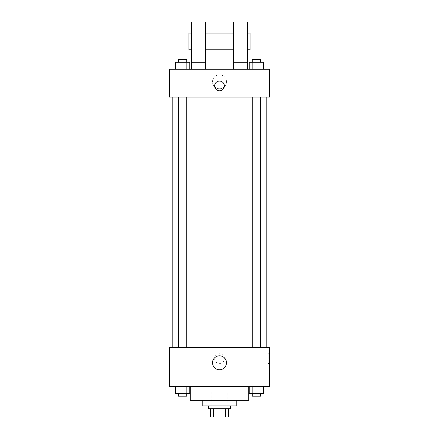 <?xml version="1.0" encoding="UTF-8"?>
<svg xmlns="http://www.w3.org/2000/svg" width="439" height="439" viewBox="0 0 439 439"><rect width="100%" height="100%" fill="white"/><g stroke="black" fill="none" stroke-linecap="round" stroke-linejoin="round"><path stroke-width="0.33" stroke-dasharray="2.19 1.65" d="M227.846 392.011L211.154 392.011L227.846 392.011L227.846 417.05L211.154 417.05L227.846 417.05M213.645 417.05L210.457 417.05L210.457 408.704L213.645 408.704L213.645 417.05L228.543 417.05M225.355 408.704L213.645 408.704L225.355 408.704L225.355 417.05M213.645 408.704L210.457 408.704M208.371 408.704L230.629 408.704M202.807 405.921L236.193 405.921M190.285 400.357L248.715 400.357M219.5 386.446L190.285 386.446L219.5 386.446M175.32 386.446L175.32 393.399L178.936 393.399L175.32 393.399L178.936 393.399L178.936 386.446L186.163 386.446L175.32 386.446L189.78 386.446L178.936 386.446L178.936 393.399L189.78 393.399L186.163 393.399L189.78 393.399L189.78 386.446L186.163 386.446L189.78 386.446L186.163 386.446L186.163 393.399L178.936 393.399L186.163 393.399L186.163 386.446L189.78 386.446L178.936 386.446L189.78 386.446M169.416 386.446L269.584 386.446L269.584 347.49L169.416 347.49L169.416 386.446M249.22 386.446L249.22 393.399L252.837 393.399L249.22 393.399L252.837 393.399L252.837 386.446L260.064 386.446L249.22 386.446L263.68 386.446L252.837 386.446L252.837 393.399L263.68 393.399L260.064 393.399L263.68 393.399L263.68 386.446L260.064 386.446L263.68 386.446L260.064 386.446L260.064 393.399L252.837 393.399L260.064 393.399L260.064 386.446L263.68 386.446L252.837 386.446L263.68 386.446M224.367 358.619A4.867 4.867 0 0 0 217.064 354.405A4.867 4.867 0 0 0 217.064 362.839A4.867 4.867 0 0 0 224.367 358.619A4.867 4.867 0 0 0 217.064 354.405A4.867 4.867 0 0 0 217.064 362.839A4.867 4.867 0 0 0 224.367 358.619M266.802 347.49L172.198 347.49L266.802 347.49M186.723 347.49L178.377 347.49L186.723 347.49L178.377 347.49L186.723 347.49L186.723 97.074L178.377 97.074L186.723 97.074M260.623 347.49L252.277 347.49L260.623 347.49L252.277 347.49L260.623 347.49L260.623 97.074L252.277 97.074L260.623 97.074M169.416 363.487L169.421 353.752L169.416 363.487M269.584 353.752L269.584 363.487L269.584 353.752L268.18 353.752L268.18 363.487L268.18 353.752M226.48 362.795A6.98 6.98 0 0 1 216.01 368.837A6.98 6.98 0 0 1 216.01 356.748A6.98 6.98 0 0 1 226.48 362.795M266.802 97.074L172.198 97.074L266.802 97.074M169.416 97.074L269.584 97.074L269.584 69.252L169.416 69.252L169.416 97.074M226.48 81.769A6.98 6.98 0 0 0 216.01 75.727A6.98 6.98 0 0 0 216.01 87.816A6.98 6.98 0 0 0 226.48 81.769A6.98 6.98 0 0 1 216.01 87.816A6.98 6.98 0 0 1 216.01 75.727A6.98 6.98 0 0 1 226.48 81.769M169.416 85.945L169.416 90.813L169.421 85.945M219.5 81.078A4.867 4.867 0 0 0 215.286 88.382A4.867 4.867 0 0 0 223.714 88.382A4.867 4.867 0 0 0 219.5 81.078M269.584 85.945L269.584 90.813L269.579 85.945M189.78 69.252L175.32 69.252L189.78 69.252L175.32 69.252L189.78 69.252L178.936 69.252L189.78 69.252L189.78 62.294L186.163 62.294L189.78 62.294L186.163 62.294L186.163 69.252L175.32 69.252L186.163 69.252L186.163 62.294L178.936 62.294L186.163 62.294L186.163 69.252M263.68 69.252L249.22 69.252L263.68 69.252L249.22 69.252L263.68 69.252L252.837 69.252L263.68 69.252L263.68 62.294L260.064 62.294L263.68 62.294L260.064 62.294L260.064 69.252L249.22 69.252L260.064 69.252L260.064 62.294L252.837 62.294L260.064 62.294L260.064 69.252M191.678 69.252L205.589 69.252L205.589 21.95L191.678 21.95L191.678 69.252L205.589 69.252M233.411 69.252L247.322 69.252L233.411 69.252L233.411 62.294L247.322 62.294L247.322 69.252M205.589 49.772L205.589 33.079L205.589 49.772M233.411 49.772L233.411 33.079L233.411 49.772M247.322 62.294L247.322 21.95L233.411 21.95L233.411 62.294M247.322 41.425L247.322 49.772L247.322 41.425M250.104 33.079L250.104 49.772M191.678 33.079L191.678 49.772L191.678 33.079M188.896 49.772L188.896 33.079M191.678 62.294L205.589 62.294M260.623 393.399L252.277 393.399L260.623 393.399L252.277 393.399L260.623 393.399L260.623 396.181L252.277 396.181L260.623 396.181L252.277 396.181L252.277 393.399M186.723 393.399L178.377 393.399L186.723 393.399L178.377 393.399L186.723 393.399L186.723 396.181L178.377 396.181L186.723 396.181L178.377 396.181L178.377 393.399M260.064 386.446L260.064 393.399M252.837 386.446L252.837 393.399M186.163 386.446L186.163 393.399M178.936 386.446L178.936 393.399M249.22 69.252L249.22 62.294L252.837 62.294L252.837 69.252L249.22 69.252L252.837 69.252L252.837 62.294L249.22 62.294L260.064 62.294M260.623 62.294L252.277 62.294L260.623 62.294L252.277 62.294L260.623 62.294L260.623 59.512L252.277 59.512L260.623 59.512L252.277 59.512L252.277 62.294M175.32 69.252L175.32 62.294L178.936 62.294L178.936 69.252L175.32 69.252L178.936 69.252L178.936 62.294L175.32 62.294L186.163 62.294M186.723 62.294L178.377 62.294L186.723 62.294L178.377 62.294L186.723 62.294L186.723 59.512L178.377 59.512L186.723 59.512L178.377 59.512L178.377 62.294M252.837 62.294L252.837 69.252M178.936 62.294L178.936 69.252M211.154 417.05L211.154 392.011M268.18 363.487L269.584 363.487M178.377 97.074L178.377 347.49M252.277 97.074L252.277 347.49"/><path stroke-width="0.66" d="M225.355 408.704L225.355 417.05L210.457 417.05L210.457 408.704M225.355 417.05L228.543 417.05L228.543 408.704L228.543 417.05M230.629 405.921L230.629 408.704L208.371 408.704L208.371 405.921M213.645 408.704L213.645 417.05M236.193 400.357L236.193 405.921L202.807 405.921L202.807 400.357M248.715 386.446L248.715 400.357L190.285 400.357L190.285 386.446M269.584 386.446L169.416 386.446L169.416 347.49L269.584 347.49L269.584 386.446M226.48 362.795A6.98 6.98 0 0 1 216.01 368.837A6.98 6.98 0 0 1 216.01 356.748A6.98 6.98 0 0 1 226.48 362.795M266.802 97.074L266.802 347.49M252.277 347.49L252.277 97.074M186.723 97.074L186.723 347.49M269.584 97.074L169.416 97.074L169.416 69.252L269.584 69.252L269.584 97.074M219.5 81.078A4.867 4.867 0 0 1 223.714 88.382A4.867 4.867 0 0 1 215.286 88.382A4.867 4.867 0 0 1 219.5 81.078M191.678 69.252L191.678 21.95L205.589 21.95L205.589 69.252M205.589 49.772L233.411 49.772M233.411 69.252L233.411 21.95L247.322 21.95L247.322 69.252M247.322 49.772L250.104 49.772L250.104 33.079L247.322 33.079M191.678 33.079L188.896 33.079L188.896 49.772L191.678 49.772M191.678 62.294L205.589 62.294M233.411 62.294L247.322 62.294M263.68 386.446L263.68 393.399L249.22 393.399L249.22 386.446M260.064 386.446L260.064 393.399M252.837 386.446L252.837 393.399M260.623 393.399L260.623 396.181L252.277 396.181L252.277 393.399M189.78 386.446L189.78 393.399L175.32 393.399L175.32 386.446M186.163 386.446L186.163 393.399M178.936 386.446L178.936 393.399M186.723 393.399L186.723 396.181L178.377 396.181L178.377 393.399M263.68 69.252L263.68 62.294L249.22 62.294L249.22 69.252M260.064 62.294L260.064 69.252M252.837 62.294L252.837 69.252M252.277 62.294L252.277 59.512L260.623 59.512L260.623 62.294M189.78 69.252L189.78 62.294L175.32 62.294L175.32 69.252M186.163 62.294L186.163 69.252M178.936 62.294L178.936 69.252M178.377 62.294L178.377 59.512L186.723 59.512L186.723 62.294M172.198 97.074L172.198 347.49M260.623 347.49L260.623 97.074M178.377 97.074L178.377 347.49M205.589 33.079L233.411 33.079"/></g></svg>
